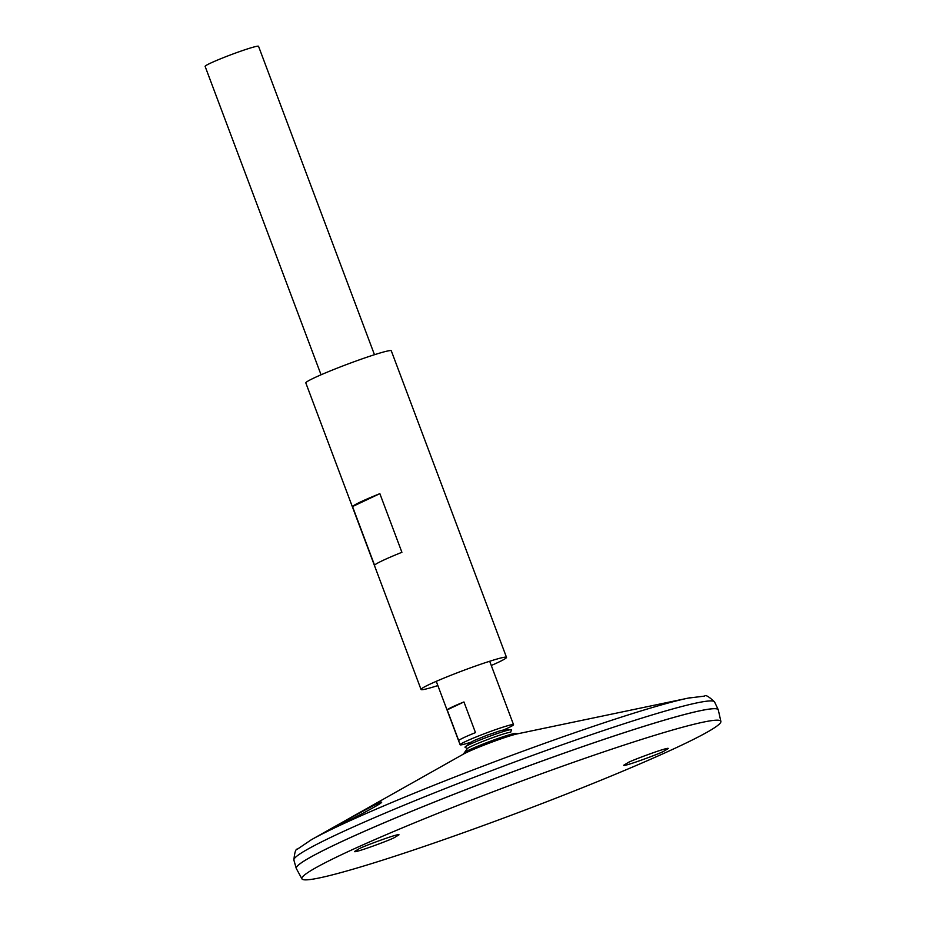 <?xml version="1.0" encoding="UTF-8"?>
<svg xmlns="http://www.w3.org/2000/svg" width="926" height="926" viewBox="0 0 926 926"><rect width="100%" height="100%" fill="white"/><g stroke="black" fill="none" stroke-linecap="round" stroke-linejoin="round"><path stroke-width="1.39" d="M510.562 732.535A23.023 1.458 159.4 0 0 510.376 732.362A23.023 1.458 159.4 0 0 488.5 739.191A23.023 1.458 159.4 0 0 467.537 748.463A45.941 45.941 0 0 0 464.424 752.711L464.424 752.711A27.398 1.736 159.4 0 1 489.414 741.622A27.398 1.736 159.4 0 1 515.527 733.508L517.9 733.774M510.608 732.397L511.453 729.838A24.805 1.574 159.4 0 0 511.129 729.63A24.805 1.574 159.4 0 0 487.678 737.003A24.805 1.574 159.4 0 0 465.176 746.9A24.805 1.574 159.4 0 0 465.072 747.27L467.387 748.636M491.278 665.493A45.652 2.894 159.4 0 0 506.51 657.356L391.293 350.815A45.652 2.894 159.4 0 0 347.539 364.161A45.652 2.894 159.4 0 0 305.823 382.936L421.041 689.476A45.652 2.894 159.4 0 0 437.859 685.576M506.51 657.356A45.652 2.894 159.4 0 0 462.757 670.702A45.652 2.894 159.4 0 0 421.041 689.476M379.857 493.651L401.907 552.301A45.652 2.894 159.4 0 0 374.555 565.196L352.517 506.557A45.652 2.894 -20.6 0 1 379.857 493.651L352.517 506.557M340.05 824.372L340.039 824.372C338.43 824.453 382.149 800.191 381.593 802.217C383.225 802.692 355.873 817.288 344.68 822.427L340.05 824.372M718.275 709.802A225.412 14.295 159.4 0 0 718.24 709.721A225.412 14.295 159.4 0 0 502.228 775.722A225.412 14.295 159.4 0 0 296.239 868.345A225.412 14.295 159.4 0 0 296.262 868.426M717.511 709.119A225.388 14.295 159.4 0 0 502.228 775.722A225.388 14.295 159.4 0 0 296.378 867.407M720.879 721.423L718.31 709.941A225.412 14.295 159.4 0 0 502.239 775.745A225.412 14.295 159.4 0 0 296.32 868.553L301.957 878.878A223.779 14.191 159.4 0 0 386.478 858.923A223.779 14.191 159.4 0 0 606.924 777.771A223.779 14.191 159.4 0 0 720.879 721.423A223.779 14.191 159.4 0 0 506.372 786.741A223.779 14.191 159.4 0 0 301.957 878.878M358.813 848.922C361.14 847.105 399.615 832.798 398.979 834.824L394.696 837.417C392.381 839.234 353.894 853.54 354.531 851.515L358.813 848.922M628.036 762.642L623.742 765.212C622.608 767.434 661.581 752.977 663.93 751.148L668.225 748.567C669.359 746.344 630.398 760.802 628.036 762.642M374.474 354.716L258.539 46.3A28.532 1.806 159.4 0 0 231.199 54.646A28.532 1.806 159.4 0 0 205.121 66.383L321.056 374.798M502.945 730.244L504.172 729.7A28.532 1.806 159.4 0 0 513.536 724.688A28.532 1.806 159.4 0 0 486.185 733.033A28.532 1.806 159.4 0 0 460.118 744.759A28.532 1.806 159.4 0 0 470.454 742.374L471.739 741.969M458.694 740.522L447.177 709.872A28.532 1.806 -20.6 0 1 463.949 701.954L475.478 732.616A28.532 1.806 159.4 0 0 458.694 740.522M447.177 709.872L463.949 701.954M690.298 697.695A217.598 13.797 159.4 0 0 688.111 698.135A217.598 13.797 159.4 0 0 496.683 760.952A217.598 13.797 159.4 0 0 311.275 839.789L463.394 754.134A31.09 1.968 159.4 0 1 489.889 742.872A31.09 1.968 159.4 0 1 517.229 733.89L688.111 698.135L704.536 696.097C705.6 694.616 708.946 696.583 714.571 701.966A224.717 14.249 159.4 0 0 499.241 767.758A224.717 14.249 159.4 0 0 293.889 860.104C294.572 852.325 295.799 848.656 297.559 849.061L311.275 839.789M511.129 729.63C498.975 730.336 505.006 729.329 486.937 735.267C470.258 742.351 474.668 739.469 465.176 746.9M462.815 754.482L464.424 752.711M293.889 860.104L296.239 868.345M714.571 701.966L718.24 709.721M436.273 681.339L460.118 744.759M489.692 661.257L513.536 724.688"/></g></svg>
